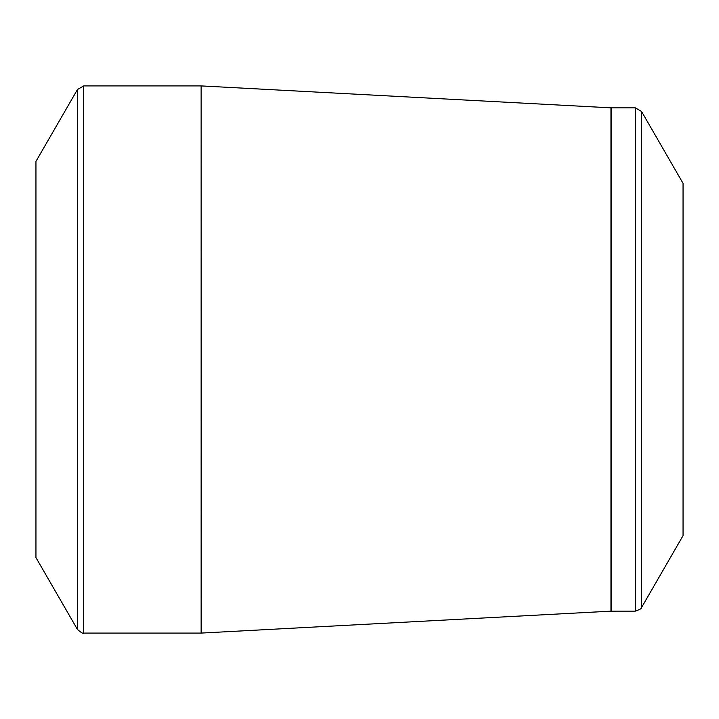 <?xml version="1.0" encoding="UTF-8"?>
<svg xmlns="http://www.w3.org/2000/svg" width="719" height="719" viewBox="0 0 719 719"><rect width="100%" height="100%" fill="white"/><g stroke="black" fill="none" stroke-linecap="round" stroke-linejoin="round"><path stroke-width="1.08" d="M77.463 629.485L35.95 557.585L35.95 161.416L77.463 89.516L83.692 85.921L83.692 633.08C83.53 634.032 81.454 632.837 77.463 629.485L77.463 89.516M635.308 611.15L635.308 107.85L641.537 111.445L683.05 183.345L683.05 535.655L641.537 607.555C642.283 608.166 640.207 609.37 635.308 611.15L610.961 611.159L201.131 633.08L201.131 85.921L83.692 85.921M201.131 85.921L201.509 633.071M610.961 611.159L610.961 107.841L201.509 85.929M635.308 107.85L611.339 107.85L611.339 611.15M641.537 111.445L641.537 607.555M201.131 633.08L83.692 633.08"/></g></svg>
